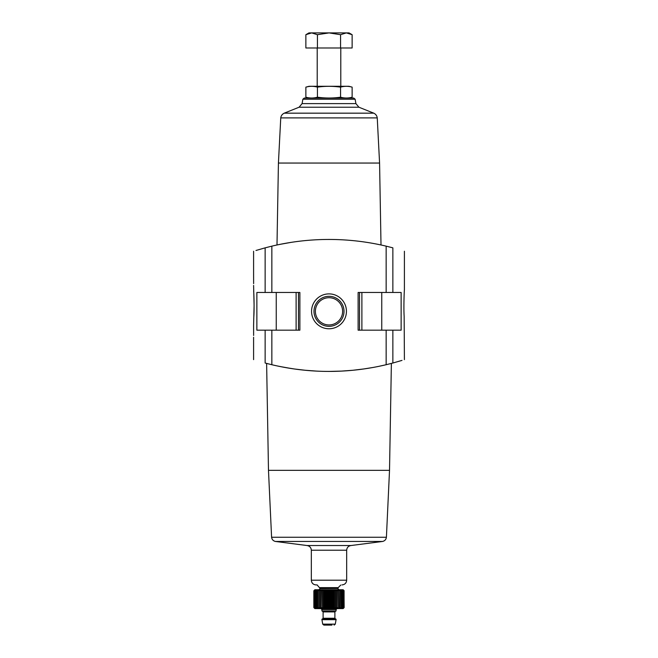 <?xml version="1.0" encoding="UTF-8"?>
<svg xmlns="http://www.w3.org/2000/svg" width="658" height="658" viewBox="0 0 658 658"><rect width="100%" height="100%" fill="white"/><g stroke="black" fill="none" stroke-linecap="round" stroke-linejoin="round"><path stroke-width="0.99" d="M253.626 335.498L253.593 325.463L253.626 335.498M253.626 283.647L253.593 273.621L253.626 283.647M253.593 325.463L254.095 305.435L253.593 285.408M253.651 290.943C254.004 294.595 254.325 309.326 253.832 316.613M256.867 292.473L256.867 330.176L299.884 330.176L299.884 292.473L256.867 292.473M255.995 250.476L265.141 247.844C249.76 252.302 249.76 252.302 265.141 247.844L265.141 292.473M265.141 330.176L265.141 363.027C249.76 358.569 249.76 358.569 265.141 363.027C249.76 358.569 249.76 358.569 265.141 363.027L271.844 364.721A247.202 247.202 0 0 0 386.156 364.721L392.859 363.027C408.24 358.569 408.24 358.569 392.859 363.027L402.005 360.395M404.407 251.233L404.407 289.931C404.3 289.462 403.527 307.344 404.152 316.227L404.407 359.638M392.859 330.176L358.116 330.176L358.116 292.473L401.133 292.473L401.133 330.176L392.859 330.176L392.859 363.027M392.859 292.473L392.859 247.844C408.24 252.302 408.24 252.302 392.859 247.844C408.24 252.302 408.24 252.302 392.859 247.844L386.156 246.15L386.156 292.473M391.378 363.413L389.52 470.338L268.48 470.338L266.622 363.413L268.908 364.006L266.868 363.479M277.306 365.955L285.054 367.485M294.529 369.006L305.279 370.273M329.214 371.416L341.387 371.104M353.116 370.24L363.825 368.949M378.687 366.374L385.835 364.795M389.092 364.006L391.304 363.438M372.938 367.485L363.52 368.998M352.713 370.281L341.033 371.128M316.613 371.104L304.934 370.24M294.159 368.949L284.75 367.427M280.069 366.531L291.297 368.529M386.156 246.15A247.202 247.202 0 0 0 271.844 246.15L265.141 247.844M282.899 243.789L279.757 244.406M278.071 244.751L284.56 243.476M280.045 244.348L291.297 242.341M373.769 113.168L284.231 113.168L299.069 107.221L358.931 107.221L373.769 113.168C375.759 114.13 376.919 115.701 377.248 117.897L379.576 163.052L278.424 163.052L276.993 244.982M311.555 311.324A17.445 17.445 0 0 1 337.719 296.223A17.445 17.445 0 0 1 337.719 326.434A17.445 17.445 0 0 1 311.555 311.324M304.267 98.058L302.869 99.226L355.131 99.226L353.733 98.058L304.267 98.058L309.087 98.058L305.871 97.195L305.871 87.136C309.729 86.042 313.578 86.042 317.436 87.136C325.044 86.042 332.759 86.042 340.564 87.136C344.422 86.042 348.271 86.042 352.129 87.136L352.129 97.195C348.271 98.289 344.422 98.289 340.564 97.195C332.956 98.289 325.241 98.289 317.436 97.195C313.578 98.289 309.729 98.289 305.871 97.195M302.869 99.226L302.096 103.61L299.069 107.221M284.231 113.168C282.241 114.13 281.073 115.701 280.752 117.897L278.424 163.052M389.52 470.338L386.411 537.257L271.589 537.257L268.48 470.338M271.589 537.257C271.935 539.511 273.21 540.909 275.422 541.46L306.949 545.523C309.63 545.951 311.094 547.514 311.324 550.22L311.324 580.208C311.604 583.07 313.175 584.641 316.037 584.921L317.214 584.921M313.989 311.324A15.011 15.011 0 0 1 336.509 298.329A15.011 15.011 0 0 1 336.509 324.328A15.011 15.011 0 0 1 313.989 311.324M315.388 311.324A13.612 13.612 0 0 1 335.81 299.538A13.612 13.612 0 0 1 335.81 323.119A13.612 13.612 0 0 1 315.388 311.324M349.817 97.713L348.913 98.058M340.564 97.195L340.564 87.136M317.436 97.195L317.436 87.136M308.183 86.626L305.871 87.136L309.087 86.272L348.913 86.272L352.129 87.136M317.436 47.985L352.129 47.985L352.129 34.693L346.347 32.9L340.564 34.693L329 32.9L317.436 34.693L311.653 32.9L305.871 34.693L311.653 32.9L308.972 32.9L305.871 34.693L305.871 47.985L317.436 47.985L317.436 34.693M340.564 47.985L340.564 34.693M352.129 34.693L349.028 32.9L311.653 32.9M344.002 590.613L344.159 607.581L343.139 608.601L314.861 608.601L313.841 607.581L314.647 608.37L313.924 607.581L314.804 608.37L314.17 607.581L315.116 608.37L314.582 607.581L315.585 608.37L315.149 607.581L316.194 608.37L315.873 607.581L316.942 608.37L316.737 607.581L317.83 608.37L317.732 607.581L318.834 608.37L318.859 607.581L319.952 608.37L320.092 607.581L321.17 608.37L321.417 590.769L322.478 589.987L321.417 590.769L321.17 589.987L320.092 590.769L319.952 589.987L318.859 590.769L318.834 589.987L317.732 590.769L317.83 589.987L316.737 590.769L316.942 589.987L315.873 590.769L316.194 589.987L315.149 590.769L315.585 589.987L314.582 590.769L315.116 589.987L314.17 590.769L314.804 589.987L313.924 590.769L314.647 589.987L313.841 590.769L314.861 589.749L343.139 589.749L344.159 590.769L343.353 589.987L344.076 590.769L343.196 589.987L343.83 590.769L342.884 589.987L343.418 590.769L342.415 589.987L342.851 590.769L341.806 589.987L342.127 590.769L341.058 589.987L341.263 590.769L340.17 589.987L340.268 590.769L339.166 589.987L339.141 590.769L338.048 589.987L337.908 590.769L336.83 589.987L336.583 590.769L335.522 589.987L335.169 590.769L334.149 589.987L333.688 590.769L332.718 589.987L332.15 590.769L331.245 589.987L330.587 590.769L329.748 589.987L329 590.769L328.252 589.987L327.413 590.769L326.755 589.987L325.85 590.769L325.282 589.987L324.312 590.769L323.851 589.987L322.831 590.769L322.478 589.987L322.478 608.37L322.831 607.581L323.851 608.37L324.312 607.581L325.282 608.37L325.85 607.581L326.755 608.37L327.413 607.581L328.252 608.37L329 607.581L329.748 608.37L330.587 607.581L331.245 608.37L332.15 607.581L332.718 608.37L333.688 607.581L334.149 608.37L335.169 607.581L334.149 608.37L334.149 589.987L335.169 590.769L335.169 607.581L335.522 608.37L336.583 607.581L335.522 608.37L335.522 589.987L336.583 590.769L336.583 607.581L336.83 608.37L337.908 607.581L336.83 608.37L336.83 589.987L337.908 590.769L338.048 608.37L340.268 607.581L339.166 608.37L339.166 589.987M341.806 589.987L342.851 590.769L342.851 607.581L342.415 608.37L343.418 607.581L342.884 608.37L344.076 607.581L343.353 608.37M332.718 608.37L332.718 589.987L333.688 590.769L333.688 607.581M340.268 590.769L340.17 608.37L341.263 607.581L341.058 608.37L342.127 607.581L341.806 608.37L342.851 607.581M321.417 607.581L322.478 608.37M319.821 587.643L338.179 587.643L337.834 588.474L320.166 588.474L317.214 585.036M320.166 588.474L318.982 589.749M337.011 608.601L336.074 609.547L321.926 609.547L320.989 608.601M336.074 609.547L336.074 610.961L321.926 610.961L321.926 609.547M335.835 610.961L334.889 611.907L323.111 611.907L322.165 610.961M323.111 611.907L323.111 618.265L322.165 619.211M336.074 619.211L321.926 619.211L321.926 619.68L336.074 619.68L336.074 619.211M336.074 619.68L335.284 624.129L322.716 624.129L321.926 619.68M322.716 624.129L323.876 625.1L331.945 625.1M328.252 608.37L328.252 589.987M329 607.581L329 590.769M327.413 607.581L327.413 590.769M326.755 608.37L326.755 589.987M325.85 607.581L325.85 590.769M325.282 608.37L325.282 589.987M324.312 607.581L324.312 590.769M323.851 608.37L323.851 589.987M322.831 607.581L322.831 590.769M321.17 608.37L321.17 589.987M320.092 607.581L320.092 590.769M319.952 608.37L319.952 589.987M318.859 607.581L318.859 590.769M318.834 608.37L318.834 589.987M317.732 607.581L317.732 590.769M316.737 607.581L316.737 590.769M315.873 607.581L315.873 590.769M315.149 607.581L315.149 590.769M314.582 607.581L314.582 590.769M314.17 607.581L314.17 590.769M313.924 607.581L313.924 590.769M313.841 607.581L313.841 590.769M344.076 607.581L344.076 590.769M343.83 607.581L343.83 590.769M343.418 607.581L343.418 590.769M342.127 607.581L342.127 590.769M341.263 607.581L341.263 590.769M339.141 607.581L339.141 590.769M338.048 608.37L338.048 589.987M332.15 607.581L332.15 590.769M331.245 608.37L331.245 589.987M330.587 607.581L330.587 590.769M329.748 608.37L329.748 589.987M271.844 330.176L271.844 364.721M386.156 330.176L386.156 364.721M271.844 246.15L271.844 292.473M355.131 99.226L355.904 103.61L302.096 103.61M377.248 117.897L280.752 117.897M386.411 537.257C386.065 539.511 384.79 540.909 382.578 541.46L275.422 541.46M382.578 541.46L351.051 545.523L306.949 545.523M351.051 545.523C348.37 545.951 346.906 547.514 346.676 550.22L311.324 550.22M346.676 550.22L346.676 580.208L311.324 580.208M381.755 292.473L381.755 330.176M359.523 292.473L359.523 330.176M361.884 292.473L361.884 330.176M276.245 292.473L276.245 330.176M298.477 292.473L298.477 330.176M296.116 292.473L296.116 330.176M337.834 588.474L320.166 588.573M334.889 611.907L334.889 618.265L323.111 618.265M253.593 251.233L253.593 273.621M253.593 337.25L253.593 359.638M379.576 163.052L381.007 244.982M358.931 107.221L355.904 103.61M346.676 580.208C346.396 583.07 344.825 584.641 341.963 584.921M317.214 47.985L317.214 86.272M340.786 47.985L340.786 86.272M338.179 587.643L340.786 585.036M337.834 588.573L339.018 589.749M334.889 618.265L335.835 619.211M335.284 624.129L334.124 625.1"/></g></svg>
